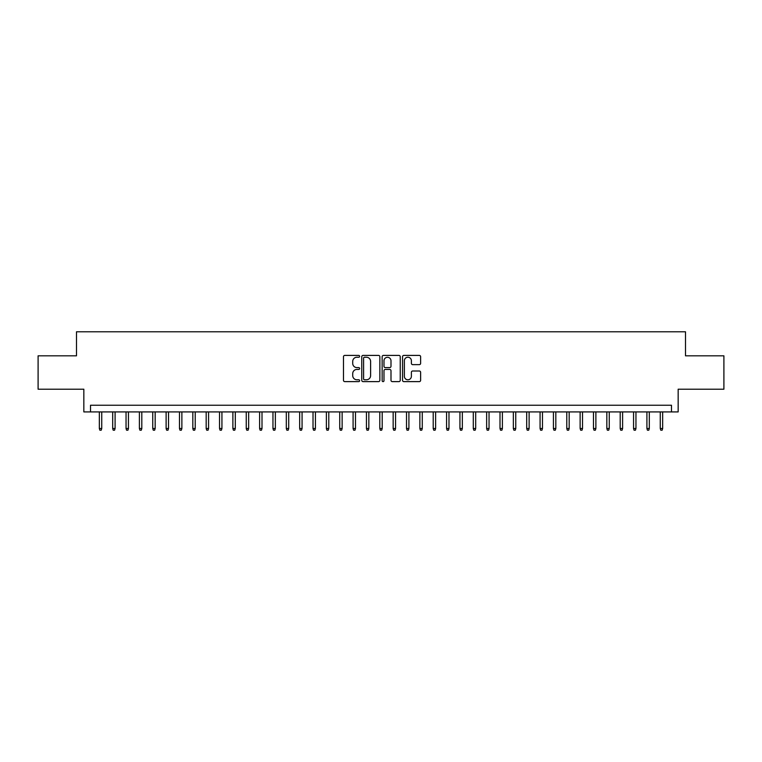 <?xml version="1.0" encoding="UTF-8"?>
<svg xmlns="http://www.w3.org/2000/svg" width="762" height="762" viewBox="0 0 762 762"><rect width="100%" height="100%" fill="white"/><g stroke="black" fill="none" stroke-linecap="round" stroke-linejoin="round"><path stroke-width="1.14" d="M359.635 356.321A0.914 0.914 0 0 0 358.712 355.406L344.786 355.406A1.314 1.314 0 0 0 343.472 356.711L343.472 380.314A1.314 1.314 0 0 0 344.786 381.619L358.712 381.619A0.914 0.914 0 0 0 359.635 380.705A0.914 0.914 0 0 0 358.712 379.79L356.911 379.79A4.191 4.191 0 0 1 352.72 375.59L352.72 373.628A4.191 4.191 0 0 1 356.911 369.427L358.712 369.427A0.914 0.914 0 0 0 359.635 368.513A0.914 0.914 0 0 0 358.712 367.598L356.911 367.598A4.191 4.191 0 0 1 352.72 363.398L352.72 361.436A4.191 4.191 0 0 1 356.911 357.235L358.712 357.235A0.914 0.914 0 0 0 359.635 356.321M419.31 364.646A1.314 1.314 0 0 0 420.624 363.331L420.624 356.711A1.314 1.314 0 0 0 419.31 355.406L403.841 355.406A1.314 1.314 0 0 0 402.536 356.711L402.536 380.314A1.314 1.314 0 0 0 403.841 381.619L419.31 381.619A1.314 1.314 0 0 0 420.624 380.314L420.624 372.313A1.314 1.314 0 0 0 419.31 370.999L412.69 370.999A1.314 1.314 0 0 0 411.385 372.313L411.385 376.276A3.505 3.505 0 0 1 407.87 379.79A3.505 3.505 0 0 1 404.365 376.276L404.365 360.75A3.505 3.505 0 0 1 407.87 357.235A3.505 3.505 0 0 1 411.385 360.75L411.385 363.331A1.314 1.314 0 0 0 412.69 364.646L419.31 364.646M671.484 411.918L678.161 411.918L678.161 389.211L723.9 389.211L723.9 355.825L685.505 355.825L685.505 331.784L76.495 331.784L76.495 355.825L38.1 355.825L38.1 389.211L83.839 389.211L83.839 411.918L671.484 411.918L671.484 405.241L90.516 405.241L90.516 411.918M379.857 356.711A1.314 1.314 0 0 0 378.543 355.406L363.074 355.406A1.314 1.314 0 0 0 361.76 356.711L361.76 380.314A1.314 1.314 0 0 0 363.074 381.619L378.543 381.619A1.314 1.314 0 0 0 379.857 380.314L379.857 356.711M383.457 355.406L398.926 355.406A1.314 1.314 0 0 1 400.24 356.711L400.24 380.314A1.314 1.314 0 0 1 398.926 381.619L392.306 381.619A1.314 1.314 0 0 1 390.992 380.314L390.992 370.742A1.314 1.314 0 0 0 389.687 369.427L385.296 369.427A1.314 1.314 0 0 0 383.981 370.742L383.981 380.705A0.914 0.914 0 0 1 383.067 381.619A0.914 0.914 0 0 1 382.143 380.705L382.143 356.711A1.314 1.314 0 0 1 383.457 355.406M364.512 357.235A0.914 0.914 0 0 0 363.598 358.159L363.598 378.866A0.914 0.914 0 0 0 364.512 379.79L366.417 379.79A4.191 4.191 0 0 0 370.608 375.59L370.608 361.436A4.191 4.191 0 0 0 366.417 357.235L364.512 357.235M390.992 360.807A3.505 3.505 0 0 0 387.487 357.302A3.505 3.505 0 0 0 383.981 360.807L383.981 366.284A1.314 1.314 0 0 0 385.296 367.598L389.687 367.598A1.314 1.314 0 0 0 390.992 366.284L390.992 360.807M101.737 428.482L101.203 430.216L99.87 430.216L99.336 428.482L101.737 428.482L101.737 411.918M99.336 428.482L99.336 411.918M115.091 428.482L114.557 430.216L113.224 430.216L112.69 428.482L115.091 428.482L115.091 411.918M112.69 428.482L112.69 411.918M128.445 428.482L127.911 430.216L126.578 430.216L126.044 428.482L128.445 428.482L128.445 411.918M126.044 428.482L126.044 411.918M141.808 428.482L141.275 430.216L139.932 430.216L139.398 428.482L141.808 428.482L141.808 411.918M139.398 428.482L139.398 411.918M155.162 428.482L154.629 430.216L153.286 430.216L152.752 428.482L155.162 428.482L155.162 411.918M152.752 428.482L152.752 411.918M168.516 428.482L167.983 430.216L166.649 430.216L166.116 428.482L168.516 428.482L168.516 411.918M166.116 428.482L166.116 411.918M181.87 428.482L181.337 430.216L180.003 430.216L179.47 428.482L181.87 428.482L181.87 411.918M179.47 428.482L179.47 411.918M195.224 428.482L194.691 430.216L193.358 430.216L192.824 428.482L195.224 428.482L195.224 411.918M192.824 428.482L192.824 411.918M208.578 428.482L208.045 430.216L206.712 430.216L206.178 428.482L208.578 428.482L208.578 411.918M206.178 428.482L206.178 411.918M221.933 428.482L221.399 430.216L220.066 430.216L219.532 428.482L221.933 428.482L221.933 411.918M219.532 428.482L219.532 411.918M235.296 428.482L234.763 430.216L233.42 430.216L232.886 428.482L235.296 428.482L235.296 411.918M232.886 428.482L232.886 411.918M248.65 428.482L248.117 430.216L246.774 430.216L246.24 428.482L248.65 428.482L248.65 411.918M246.24 428.482L246.24 411.918M262.004 428.482L261.471 430.216L260.137 430.216L259.604 428.482L262.004 428.482L262.004 411.918M259.604 428.482L259.604 411.918M275.358 428.482L274.825 430.216L273.491 430.216L272.958 428.482L275.358 428.482L275.358 411.918M272.958 428.482L272.958 411.918M288.712 428.482L288.179 430.216L286.845 430.216L286.312 428.482L288.712 428.482L288.712 411.918M286.312 428.482L286.312 411.918M302.066 428.482L301.533 430.216L300.199 430.216L299.666 428.482L302.066 428.482L302.066 411.918M299.666 428.482L299.666 411.918M315.42 428.482L314.887 430.216L313.553 430.216L313.02 428.482L315.42 428.482L315.42 411.918M313.02 428.482L313.02 411.918M328.784 428.482L328.251 430.216L326.908 430.216L326.374 428.482L328.784 428.482L328.784 411.918M326.374 428.482L326.374 411.918M342.138 428.482L341.605 430.216L340.262 430.216L339.728 428.482L342.138 428.482L342.138 411.918M339.728 428.482L339.728 411.918M355.492 428.482L354.959 430.216L353.625 430.216L353.092 428.482L355.492 428.482L355.492 411.918M353.092 428.482L353.092 411.918M368.846 428.482L368.313 430.216L366.979 430.216L366.446 428.482L368.846 428.482L368.846 411.918M366.446 428.482L366.446 411.918M382.2 428.482L381.667 430.216L380.333 430.216L379.8 428.482L382.2 428.482L382.2 411.918M379.8 428.482L379.8 411.918M395.554 428.482L395.021 430.216L393.687 430.216L393.154 428.482L395.554 428.482L395.554 411.918M393.154 428.482L393.154 411.918M408.908 428.482L408.375 430.216L407.041 430.216L406.508 428.482L408.908 428.482L408.908 411.918M406.508 428.482L406.508 411.918M422.272 428.482L421.738 430.216L420.395 430.216L419.862 428.482L422.272 428.482L422.272 411.918M419.862 428.482L419.862 411.918M435.626 428.482L435.092 430.216L433.749 430.216L433.216 428.482L435.626 428.482L435.626 411.918M433.216 428.482L433.216 411.918M448.98 428.482L448.447 430.216L447.113 430.216L446.58 428.482L448.98 428.482L448.98 411.918M446.58 428.482L446.58 411.918M462.334 428.482L461.801 430.216L460.467 430.216L459.934 428.482L462.334 428.482L462.334 411.918M459.934 428.482L459.934 411.918M475.688 428.482L475.155 430.216L473.821 430.216L473.288 428.482L475.688 428.482L475.688 411.918M473.288 428.482L473.288 411.918M489.042 428.482L488.509 430.216L487.175 430.216L486.642 428.482L489.042 428.482L489.042 411.918M486.642 428.482L486.642 411.918M502.396 428.482L501.863 430.216L500.529 430.216L499.996 428.482L502.396 428.482L502.396 411.918M499.996 428.482L499.996 411.918M515.76 428.482L515.226 430.216L513.883 430.216L513.35 428.482L515.76 428.482L515.76 411.918M513.35 428.482L513.35 411.918M529.114 428.482L528.58 430.216L527.237 430.216L526.704 428.482L529.114 428.482L529.114 411.918M526.704 428.482L526.704 411.918M542.468 428.482L541.934 430.216L540.601 430.216L540.067 428.482L542.468 428.482L542.468 411.918M540.067 428.482L540.067 411.918M555.822 428.482L555.288 430.216L553.955 430.216L553.422 428.482L555.822 428.482L555.822 411.918M553.422 428.482L553.422 411.918M569.176 428.482L568.643 430.216L567.309 430.216L566.776 428.482L569.176 428.482L569.176 411.918M566.776 428.482L566.776 411.918M582.53 428.482L581.997 430.216L580.663 430.216L580.13 428.482L582.53 428.482L582.53 411.918M580.13 428.482L580.13 411.918M595.884 428.482L595.351 430.216L594.017 430.216L593.484 428.482L595.884 428.482L595.884 411.918M593.484 428.482L593.484 411.918M609.248 428.482L608.714 430.216L607.371 430.216L606.838 428.482L609.248 428.482L609.248 411.918M606.838 428.482L606.838 411.918M622.602 428.482L622.068 430.216L620.725 430.216L620.192 428.482L622.602 428.482L622.602 411.918M620.192 428.482L620.192 411.918M635.956 428.482L635.422 430.216L634.089 430.216L633.555 428.482L635.956 428.482L635.956 411.918M633.555 428.482L633.555 411.918M649.31 428.482L648.776 430.216L647.443 430.216L646.909 428.482L649.31 428.482L649.31 411.918M646.909 428.482L646.909 411.918M662.664 428.482L662.13 430.216L660.797 430.216L660.263 428.482L662.664 428.482L662.664 411.918M660.263 428.482L660.263 411.918"/></g></svg>
